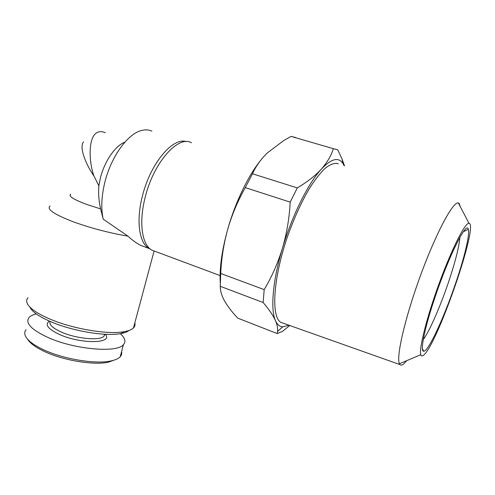 <?xml version="1.0" encoding="UTF-8"?>
<svg xmlns="http://www.w3.org/2000/svg" width="495" height="495" viewBox="0 0 495 495"><rect width="100%" height="100%" fill="white"/><g stroke="black" fill="none" stroke-linecap="round" stroke-linejoin="round"><path stroke-width="0.74" d="M191.485 142.758C178.472 134.962 154.038 161.859 145.412 196.428C138.476 222.236 141.954 245.31 152.064 250.229L155.108 251.361M468.765 223.313L468.975 223.307C479.092 223.777 437.555 343.778 423.813 354.977C422.285 356.388 421.276 356.295 420.781 354.698C418.82 349.043 426.665 317.592 439.071 283.66C451.452 249.697 464.743 223.27 468.765 223.313M406.729 360.651L403.883 363.763C402.181 365.242 400.876 365.514 399.972 364.592L399.434 363.745C396 357.371 404.78 318.551 420.243 276.222C435.668 233.857 452.733 201.855 458.11 202.962L459.1 203.402L460.319 206.706M283.864 323.427L280.844 322.356C270.833 316.701 273.091 277.54 288.152 234.717C294.772 216.507 302.092 200.692 310.13 187.265C315.34 179.264 320.308 172.978 325.029 168.393C329.503 164.872 333.432 163.189 336.817 163.331L338.314 163.82M423.268 339.564C429.375 331.471 440.018 307.147 448.142 283.251C455.159 262.468 459.069 247.178 459.861 237.383M455.115 284.786C464.056 258.86 470.071 234.519 468.35 229.321C466.853 220.3 449.089 255.321 435.284 296.462C424.642 327.64 419.884 351.487 423.64 351.215C428.045 352.149 443.656 318.483 455.115 284.786M27.584 339.224C30.133 343.4 35.968 347.589 45.094 351.803C63.929 360.539 93.487 365.316 108.034 362.291L115.985 359.469M26.074 329.75C24.379 331.761 24.317 334.144 25.895 336.897C28.537 341.247 34.65 345.628 44.222 350.039C63.991 359.197 95.052 364.227 110.237 361.084C115.063 360.168 118.385 358.72 120.217 356.74C121.566 355.255 122.011 353.572 121.56 351.697M36.271 313.88C32.874 314.733 30.461 315.946 29.032 317.53C25.059 322.975 31.185 329.534 47.402 337.219C74.139 349.544 117.29 353.195 123.453 344.607C126.126 341.562 125.074 337.918 120.304 333.673M50.113 321.416C48.863 324.503 52.55 328.03 61.176 331.996C76.224 338.828 100.423 340.987 104.024 336.13L104.829 334.255M49.444 321.119C44.494 324.454 47.786 328.884 59.326 334.403C79.918 343.858 111.684 343.839 106.01 335.084L105.546 334.286M124.907 142.121C115.199 145.753 104.464 161.296 100.324 178.318L98.852 185.774L94.025 176.152C84.633 162.434 79.274 146.594 83.513 141.898M70.705 194.201C68.137 196.063 73.551 199.51 86.953 204.522L100.603 208.909C98.845 201.31 98.264 193.601 98.852 185.774M30.09 307.599C32.571 311.992 39.21 316.577 50.007 321.366C71.589 330.976 105.528 336.656 120.749 333.593C124.585 332.906 127.364 331.854 129.09 330.443M28.029 297.736C26.414 299.456 26.241 301.523 27.51 303.949C30.115 308.577 37.181 313.44 48.708 318.539C71.775 328.779 108.102 334.886 124.208 331.675C128.638 330.889 131.72 329.651 133.458 327.968C134.918 326.521 135.364 324.856 134.801 322.969M50.106 205.988C46.32 209.045 53.837 214.236 72.647 221.568C90.381 228.016 108.826 232.879 127.97 236.165L103.245 219.18L100.603 208.909M186.182 141.626C172.879 137.041 150.622 163.208 142.591 195.358C135.754 220.863 139.268 243.707 149.348 248.595L150.282 249.053M151.878 131.132C148.735 129.684 145.233 129.486 141.366 130.538C127.642 133.867 111.053 156.754 104.835 182.327C101.407 196.496 100.875 208.785 103.245 219.18M145.072 247.005L140.766 245.402C136.645 243.367 132.375 240.292 127.97 236.165M105.416 132.747C86.984 125.062 88.067 160.541 94.025 176.152M289.742 325.512L282.336 331.483L277.188 333.562L277.577 331.353C277.942 328.371 277.25 324.819 275.498 320.698C273.135 315.451 269.014 309.394 263.136 302.525L220.244 286.302C220.238 290.206 221.315 294.395 223.462 298.875L224.643 301.121C227.793 306.547 232.174 312.227 237.798 318.155L277.188 333.562M245.266 187.605C237.761 200.958 231.92 214.818 227.737 229.197C223.715 243.8 221.383 258.557 220.733 273.475L264.188 289.625C271.774 276.903 277.862 263.099 282.459 248.212C286.778 233.399 289.365 218.041 290.206 202.133L245.266 187.605L252.475 173.782L297.291 187.902C307.209 182.018 315.222 175.762 321.329 169.135C327.22 162.434 331.223 155.609 333.345 148.673L291.054 136.385L283.579 140.66L267.436 152.844C260.945 159.136 255.965 166.116 252.475 173.782M333.345 148.673L337.726 149.787L342.082 159.13L344.483 165.837M288.944 325.227L282.756 326.873C279.687 326.669 277.268 324.615 275.498 320.698C270.332 309.715 272.64 280.813 282.459 248.212C292.062 215.69 308.212 183.299 321.329 169.135C331.143 158.79 338.295 156.816 342.781 163.226L344.161 165.732M260.84 160.095C248.298 175.459 235.304 202.344 227.737 229.197C221.933 250.136 219.44 267.987 220.25 282.744M297.291 187.902L290.206 202.133M264.188 289.625L263.136 302.525M295.923 137.61L291.054 136.385M220.733 273.475L220.244 286.302M152.064 250.229L220.102 275.585M468.975 223.307L458.395 203.006M459.1 203.402L458.494 203.204M463.419 231.672L468.35 229.321M108.034 362.291L110.237 361.084M120.217 356.74L123.453 344.607M105.478 334.286L106.01 335.084M104.024 336.13L104.519 334.236M140.766 245.402L149.348 248.595M133.458 327.968L154.1 250.99M120.749 333.593L124.208 331.675M422.421 348.659L423.64 351.215M399.972 364.592L280.844 322.356M420.781 354.698L399.434 363.745M342.781 163.226L342.094 159.13M282.756 326.873L277.584 331.353"/></g></svg>
